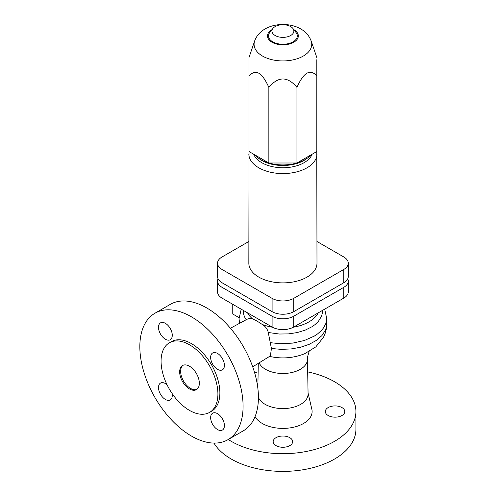 <?xml version="1.0" encoding="UTF-8"?>
<svg xmlns="http://www.w3.org/2000/svg" width="496" height="496" viewBox="0 0 496 496"><rect width="100%" height="100%" fill="white"/><g stroke="black" fill="none" stroke-linecap="round" stroke-linejoin="round"><path stroke-width="0.74" d="M189.491 344.776A40.188 23.207 60 0 1 215.748 380.19A40.188 23.207 60 0 1 209.585 412.393A40.188 23.207 60 0 1 189.491 410.403A40.188 23.207 60 0 1 163.24 374.988A40.188 23.207 60 0 1 169.396 342.779A40.188 23.207 60 0 1 189.491 344.776M189.491 388.945A13.907 8.029 60 0 1 180.408 376.687A13.907 8.029 60 0 1 182.54 365.546A13.907 8.029 60 0 1 189.491 366.234A13.907 8.029 60 0 1 198.58 378.485A13.907 8.029 60 0 1 196.447 389.633A13.907 8.029 60 0 1 189.491 388.945M307.681 371.888A73.011 42.154 180 0 1 334.533 381.734A73.011 42.154 180 0 1 355.917 411.537L355.917 429.251A73.011 42.154 180 0 1 310.849 468.193A73.011 42.154 180 0 1 231.285 459.054A73.011 42.154 180 0 1 213.95 443.095M355.917 411.537A73.011 42.154 180 0 1 310.849 450.48A73.011 42.154 180 0 1 231.285 441.347A73.011 42.154 180 0 1 228.278 439.499M308.059 393.006L311.854 409.293A29.202 16.858 180 0 1 295.858 426.653A29.202 16.858 180 0 1 262.26 423.46A29.202 16.858 180 0 1 255.062 416.621M309.101 351.559L307.563 356.866L307.458 359.172L308.078 393.905A25.172 14.533 180 0 1 292.659 407.452A25.172 14.533 180 0 1 265.112 404.327A25.172 14.533 180 0 1 258.422 397.42M154.957 313.224L170.295 304.37A73.011 42.154 60 0 1 206.801 307.985A73.011 42.154 60 0 1 254.491 372.322A73.011 42.154 60 0 1 243.3 430.826L227.962 439.679A73.011 42.154 60 0 1 191.456 436.065A73.011 42.154 60 0 1 143.766 371.727A73.011 42.154 60 0 1 154.957 313.224A73.011 42.154 60 0 1 191.456 316.839A73.011 42.154 60 0 1 239.153 381.176A73.011 42.154 60 0 1 227.962 439.679M169.396 342.779L171.362 341.645A40.188 23.207 60 0 1 191.456 343.635A40.188 23.207 60 0 1 217.713 379.056A40.188 23.207 60 0 1 211.556 411.258L209.585 412.393M196.918 389.317A13.907 8.029 60 0 1 190.476 388.374A13.907 8.029 60 0 1 181.53 376.569A13.907 8.029 60 0 1 183.049 365.292M230.423 328.234L247.219 319.195L249.68 318.37L252.439 318.785L256.847 320.937L262.186 324.415C265.422 326.325 267.449 329.015 268.268 332.494L271.424 348.502L270.494 355.086L269.743 356.295L252.7 366.817M289.794 437.67A9.734 5.617 180 0 1 292.646 441.645A9.734 5.617 180 0 1 286.632 446.84A9.734 5.617 180 0 1 276.024 445.619A9.734 5.617 180 0 1 273.172 441.645A9.734 5.617 180 0 1 279.186 436.455A9.734 5.617 180 0 1 289.794 437.67M341.942 407.563A9.734 5.617 180 0 1 344.794 411.537A9.734 5.617 180 0 1 338.78 416.733A9.734 5.617 180 0 1 328.172 415.512A9.734 5.617 180 0 1 325.32 411.537A9.734 5.617 180 0 1 331.334 406.348A9.734 5.617 180 0 1 341.942 407.563M210.651 357.424A9.734 5.617 60 0 1 212.666 352.966A9.734 5.617 60 0 1 220.168 355.576A9.734 5.617 60 0 1 224.415 365.372A9.734 5.617 60 0 1 222.4 369.83A9.734 5.617 60 0 1 214.898 367.22A9.734 5.617 60 0 1 210.651 357.424M210.651 417.638A9.734 5.617 60 0 1 212.666 413.187A9.734 5.617 60 0 1 220.168 415.791A9.734 5.617 60 0 1 224.415 425.587A9.734 5.617 60 0 1 222.4 430.044A9.734 5.617 60 0 1 214.898 427.434A9.734 5.617 60 0 1 210.651 417.638M172.062 393.446A9.734 5.617 60 0 1 172.267 395.479A9.734 5.617 60 0 1 170.252 399.937A9.734 5.617 60 0 1 162.75 397.327A9.734 5.617 60 0 1 158.503 387.531A9.734 5.617 60 0 1 160.518 383.079A9.734 5.617 60 0 1 167.047 384.753M172.267 335.265A9.734 5.617 60 0 1 170.252 339.723A9.734 5.617 60 0 1 162.75 337.113A9.734 5.617 60 0 1 158.503 327.317A9.734 5.617 60 0 1 160.518 322.859A9.734 5.617 60 0 1 168.02 325.469A9.734 5.617 60 0 1 172.267 335.265M348.266 281.077L348.266 291.859A15.295 8.829 180 0 1 343.79 298.108L293.725 327.013A15.295 8.829 180 0 1 272.093 327.013L222.028 298.108A15.295 8.829 180 0 1 217.546 291.859L217.546 281.077A15.295 8.829 0 0 0 222.028 287.32L272.093 316.225A15.295 8.829 0 0 0 293.725 316.225L343.79 287.32A15.295 8.829 0 0 0 348.266 281.077A15.295 8.829 0 0 0 347.746 278.789M241.217 309.182L239.103 318.457A43.803 25.29 180 0 0 239.866 323.15M254.603 372.682A73.011 42.154 180 0 1 258.131 371.888M218.073 278.789A15.295 8.829 0 0 0 217.546 281.077M239.115 317.676L232.76 314.005L232.76 304.302M348.266 263.215L348.266 276.501A15.295 8.829 180 0 1 343.79 282.751L293.725 311.655A15.295 8.829 180 0 1 272.093 311.655L222.028 282.751A15.295 8.829 180 0 1 217.546 276.501L217.546 263.215A15.295 8.829 0 0 0 222.028 269.458L272.093 298.363A15.295 8.829 0 0 0 293.725 298.363L343.79 269.458A15.295 8.829 0 0 0 348.266 263.215A15.295 8.829 0 0 0 343.79 256.971L316.981 241.49M248.837 241.49L222.028 256.971A15.295 8.829 0 0 0 217.546 263.215M249.035 151.547L248.837 263.215A34.069 19.673 0 0 0 258.819 277.121A34.069 19.673 0 0 0 295.945 281.387A34.069 19.673 0 0 0 316.981 263.215L316.783 151.547M253.729 154.256A29.896 17.261 0 0 0 261.77 162.7A29.896 17.261 0 0 0 291.251 167.071A29.896 17.261 0 0 0 312.089 154.256M258.211 157.951A29.896 17.261 0 0 0 261.77 160.431A29.896 17.261 0 0 0 307.607 157.951M254.932 154.957A31.291 18.067 0 0 0 260.784 159.638A31.291 18.067 0 0 0 310.887 154.957M268.857 87.383C278.225 76.198 287.593 76.198 296.955 87.383C303.583 72.379 310.205 68.553 316.826 75.913L316.826 151.522L296.955 162.992L268.857 162.992L248.992 151.522L248.992 75.913C252.501 72.292 255.812 71.424 258.924 73.309C262.037 75.02 265.348 79.707 268.857 87.383L268.857 162.992M248.992 75.913L248.992 57.548L254.622 41.069A28.836 16.647 0 0 0 262.52 56.06A28.836 16.647 0 0 0 296.478 58.974A28.836 16.647 0 0 0 311.197 41.069L316.826 57.548M296.955 87.383L296.955 162.992M272.905 28.464L269.756 32.538A14.409 8.32 0 0 0 272.719 41.813A14.409 8.32 0 0 0 291.078 42.78A14.409 8.32 0 0 0 296.062 32.538L292.913 28.464A10.955 6.324 0 0 0 290.656 26.573A10.955 6.324 0 0 0 272.905 28.464A10.955 6.324 0 0 0 275.162 35.52A10.955 6.324 0 0 0 289.118 36.258A10.955 6.324 0 0 0 292.913 28.464M316.826 75.913L316.826 59.687M307.458 359.172A24.552 14.173 180 0 1 300.266 369.34A24.552 14.173 180 0 1 265.552 369.34A24.552 14.173 180 0 1 259.135 362.849M322.406 310.453L322.208 313.732L321.464 316.324L318.457 321.272L314.96 324.657L312.083 326.697L305.226 330.131L297.178 332.58L288.387 333.901L279.298 334.025L268.268 332.494M318.252 312.852A36.853 21.278 180 0 1 293.328 327.23M272.49 327.23A36.853 21.278 180 0 1 262.186 324.415M324.682 309.138L326.715 318.457L325.847 323.473L323.727 327.633L321.644 330.268L317.576 333.92L314.29 336.102L304.377 340.504L292.721 343.108L280.265 343.703L270.401 342.699M252.439 318.785A36.853 21.278 180 0 1 247.566 312.852M246.19 319.74A39.525 22.822 180 0 1 243.412 310.453M269.396 356.37C281.641 359.092 293.403 358.199 304.693 353.698L315.809 346.884L323.417 337.367C325.587 333.219 326.684 328.798 326.715 324.099L326.349 327.36L325.426 330.187L321.947 335.569L316.46 340.355L309.244 344.305L300.669 347.219L291.177 348.936L281.257 349.37L271.424 348.502M222.028 287.32L222.028 298.108M272.093 316.225L272.093 327.013M293.725 316.225L293.725 327.013M343.79 287.32L343.79 298.108M293.725 311.655L293.725 298.363M272.093 311.655L272.093 298.363M222.028 282.751L222.028 269.458M343.79 282.751L343.79 269.458M248.837 153.903A34.069 19.673 0 0 0 258.819 167.815A34.069 19.673 0 0 0 306.999 167.815A34.069 19.673 0 0 0 316.981 153.903M271.994 29.642A15.419 8.903 0 0 0 272.006 42.222A15.419 8.903 0 0 0 293.806 42.228A15.419 8.903 0 0 0 293.824 29.642M239.103 323.559L239.103 318.457M311.197 41.069C309.213 35.786 305.741 31.744 300.768 28.948C285.69 20.237 260.518 24.223 254.622 41.069M258.286 363.37L257.846 388.145M326.715 324.099L326.715 318.457"/></g></svg>
